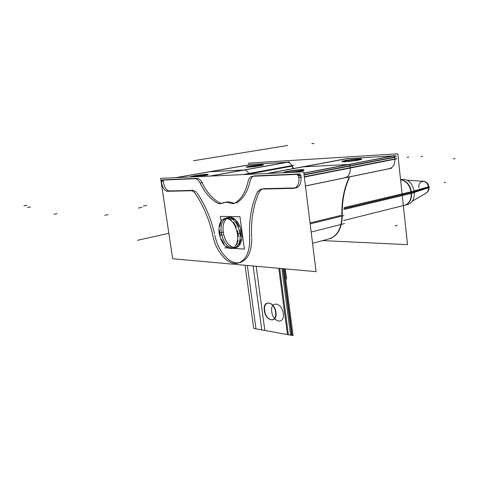 <?xml version="1.0" encoding="UTF-8"?>
<svg xmlns="http://www.w3.org/2000/svg" width="479" height="479" viewBox="0 0 479 479"><rect width="100%" height="100%" fill="white"/><g stroke="black" fill="none" stroke-linecap="round" stroke-linejoin="round"><path stroke-width="0.72" d="M248.966 164.842L248.733 163.117L397.786 153.801L407.545 244.637L322.648 240.596M394.606 157.064L393.69 155.914L394.606 157.064M395.013 155.531L303.842 173.093L393.313 155.855L303.842 173.093L393.313 155.855L347.389 158.627L267.809 173.452L347.389 158.627L267.809 173.452L347.389 158.627L393.313 155.855L347.389 158.627M292.28 166.111L293.603 168.53L292.28 166.111L293.603 168.53L292.28 166.111L247.134 174.398M291.986 165.59C290.735 163.555 289.262 162.447 287.568 162.267C289.262 162.447 290.735 163.555 291.986 165.59C290.735 163.555 289.262 162.447 287.568 162.267C289.262 162.447 290.735 163.555 291.986 165.59M288.747 161.968L209.592 176.116L287.095 162.261L209.592 176.116L287.095 162.261L252.086 164.375L176.14 177.649L252.086 164.375L176.14 177.649L252.086 164.375L287.095 162.261L252.086 164.375M342.293 215.999C341.814 228.711 337.408 236.339 329.073 238.889C337.408 236.339 341.814 228.711 342.293 215.999C341.814 228.711 337.408 236.339 329.073 238.889C337.408 236.339 341.814 228.711 342.293 215.999C341.886 228.148 337.773 235.698 329.959 238.65M342.281 215.077C341.898 201.03 344.371 188.289 349.7 176.859C344.371 188.289 341.898 201.03 342.281 215.077C341.898 201.03 344.371 188.289 349.7 176.859C344.371 188.289 341.898 201.03 342.281 215.077L310.039 222.957M388.828 168.686C392.906 167.985 394.918 164.836 394.864 159.244C394.918 164.836 392.906 167.985 388.828 168.686C392.906 167.985 394.918 164.836 394.864 159.244C394.918 164.836 392.906 167.985 388.828 168.686M396.528 158.603L304.297 176.721L394.834 158.938L304.297 176.721L394.834 158.938L394.66 157.363L304.081 174.991L394.66 157.363L304.081 174.991L394.66 157.363L394.834 158.938L394.66 157.363M298.674 176.38L297.07 174.398M298.645 175.709L297.447 174.35M297.339 174.35L299.836 173.865M301.201 175.553L298.704 176.038M396.564 158.908L304.333 177.05M396.325 156.729L304.039 174.661M298.914 178.116L298.615 175.715M300.734 175.643L300.95 177.38M293.106 188.349L294.328 188.205C297.848 186.81 299.351 183.223 298.83 177.452M298.926 177.775L301.417 177.284M391.205 168.309L305.446 185.972M260.756 189.109L293.992 188.331M295.094 187.93L263.402 188.69M257.247 192.378L260.516 189.211L261.564 189.097M343.964 215.592L310.152 223.891M249.757 238.704C248.643 220.777 251.295 205.006 257.714 191.39M349.317 176.937C343.994 188.373 341.521 201.114 341.904 215.167M249.559 235.902C250.325 250.571 246.691 259.57 238.644 262.911C228.423 266.456 215.496 251.762 212.598 234.207M329.594 238.752C337.402 235.8 341.515 228.243 341.922 216.095M194.558 192.66C203.222 204.874 209.419 219.616 213.137 236.877M190.899 190.75C192.414 190.678 193.839 191.612 195.181 193.54M166.967 191.301L191.552 190.726M193.007 190.373L169.458 190.935M161.549 182.709C162.573 188.073 164.578 190.929 167.572 191.283M163.501 182.643C164.531 187.726 166.476 190.492 169.338 190.935C166.476 190.492 164.531 187.726 163.501 182.643C164.531 187.726 166.476 190.492 169.338 190.935C166.476 190.492 164.531 187.726 163.501 182.643C164.531 187.726 166.476 190.492 169.338 190.935M161.339 181.302L161.627 183.247M163.465 182.373L163.333 181.505M162.076 180.152L161.435 181.84M161.902 180.134L161.423 181.565L162.579 181.361M164.273 179.727L161.974 180.128M289.484 161.926L210.299 176.086M253.05 164.129L175.506 177.679M195.719 178.691L161.297 180.164M163.842 179.799L196.989 178.374M200.21 183.277C198.701 180.188 196.917 178.673 194.857 178.733M195.067 178.715L197.432 178.29M202.509 182.589L200.138 183.02M293.663 165.285L242.733 174.601M218.586 203.623C211.065 199.977 204.808 192.923 199.821 182.451M291.903 166.183L293.232 168.602M221.406 203.395L220.148 203.024L221.4 203.395L220.148 203.024L221.4 203.395L220.591 203.725L217.993 203.336M221.053 203.575L223.4 202.659C225.95 202.012 228.621 202.312 231.417 203.545M234.536 203.294L233.608 203.689L231.022 203.371M248.302 180.691C245.709 192.235 240.937 199.869 233.997 203.587M252.924 176.254L252.014 176.362C250.038 176.943 248.733 178.691 248.104 181.601M255.229 175.793L252.78 176.248M395.983 155.471L303.86 173.236M348.209 158.363L266.971 173.488M298.237 174.32L251.894 176.296M254.768 175.883L299.363 173.961M303.686 171.805L316.092 271.659L172.65 258.744L160.633 178.362L303.686 171.805M300.674 175.314L299.734 174.027L300.674 175.314M253.337 176.236C251.792 177.014 250.745 178.583 250.194 180.942C250.745 178.583 251.792 177.014 253.337 176.236C251.792 177.014 250.745 178.583 250.194 180.942C250.745 178.583 251.792 177.014 253.337 176.236M250.128 181.218C247.517 192.031 242.931 199.282 236.375 202.97C242.931 199.282 247.517 192.031 250.128 181.218C247.517 192.031 242.931 199.282 236.375 202.97C242.931 199.282 247.517 192.031 250.128 181.218M234.417 203.365L233.201 203.042L234.417 203.365M233.004 202.958C229.489 201.539 226.226 201.575 223.214 203.072C226.226 201.575 229.489 201.539 233.004 202.958C229.489 201.539 226.226 201.575 223.214 203.072C226.226 201.575 229.489 201.539 233.004 202.958M221.819 203.413L222.268 203.377M219.963 202.934C212.832 199.27 206.868 192.516 202.06 182.667C206.868 192.516 212.832 199.27 219.963 202.934C212.832 199.27 206.868 192.516 202.06 182.667C206.868 192.516 212.832 199.27 219.963 202.934M201.767 182.092C200.503 179.859 199.06 178.619 197.438 178.386C199.06 178.619 200.503 179.859 201.767 182.092C200.503 179.859 199.06 178.619 197.438 178.386C199.06 178.619 200.503 179.859 201.767 182.092M163.447 180.068L163.291 181.236L163.447 180.068M193.366 190.385L196.48 192.295L193.366 190.385M196.995 192.959C204.94 204.329 210.772 217.933 214.502 233.764C210.772 217.933 204.94 204.329 196.995 192.959C204.94 204.329 210.772 217.933 214.502 233.764C210.772 217.933 204.94 204.329 196.995 192.959M214.879 235.464C218.107 251.439 229.519 264.594 239.189 262.726C229.519 264.594 218.107 251.439 214.879 235.464C218.107 251.439 229.519 264.594 239.189 262.726C229.519 264.594 218.107 251.439 214.879 235.464M239.757 262.612C247.685 260.145 251.679 252.014 251.732 238.225C251.679 252.014 247.685 260.145 239.757 262.612C247.685 260.145 251.679 252.014 251.732 238.225C251.679 252.014 247.685 260.145 239.757 262.612M251.685 237.219C250.768 220.178 253.295 205.09 259.271 191.965C253.295 205.09 250.768 220.178 251.685 237.219C250.768 220.178 253.295 205.09 259.271 191.965C253.295 205.09 250.768 220.178 251.685 237.219M259.378 191.738L261.791 189.085L259.378 191.738M295.944 187.876C299.573 186.852 301.255 183.463 300.986 177.709C301.255 183.463 299.573 186.852 295.944 187.876C299.573 186.852 301.255 183.463 300.986 177.709C301.255 183.463 299.573 186.852 295.944 187.876M227.932 217.855C224.016 220.089 222.436 224.855 223.196 232.153C224.885 240.895 228.471 246.02 233.962 247.535C228.471 246.02 224.885 240.895 223.196 232.153C222.466 225.567 223.747 220.963 227.046 218.34C223.747 220.963 222.466 225.567 223.196 232.153C224.4 239.123 227.16 243.973 231.483 246.703M221.124 231.674C222.885 241.793 226.89 247.254 233.141 248.056M223.639 232.052L221.286 232.602L223.639 232.052M226.01 218.268L226.076 218.238C221.885 220.597 220.316 225.699 221.388 233.548M359.196 159.657C353.825 160.764 341.653 161.968 341.988 161.363L345.341 160.459M344.928 160.836C335.611 162.537 350.131 161.728 358.813 160.04C367.92 158.339 353.328 159.208 344.928 160.836C335.611 162.537 350.131 161.728 358.813 160.04C367.92 158.339 353.328 159.208 344.928 160.836C353.328 159.208 367.92 158.339 358.813 160.04C350.131 161.728 335.611 162.537 344.928 160.836C335.611 162.537 350.131 161.728 358.813 160.04C367.92 158.339 353.328 159.208 344.928 160.836M344.473 160.627C349.862 159.525 361.819 158.339 361.579 158.938L358.328 159.818M299.926 170.901L303.902 169.817C304.147 169.165 292.274 170.338 286.322 171.548M283.251 172.745L286.837 171.769C296.339 169.925 310.697 169.219 300.471 171.129C310.697 169.219 296.339 169.925 286.837 171.769C296.339 169.925 310.697 169.219 300.471 171.129L292.531 172.32M287.298 171.362L283.203 172.47C282.855 173.129 294.962 171.937 300.908 170.716M249.948 166.003L246.266 166.89C245.972 167.339 255.529 166.333 260.552 165.387M249.553 166.333C240.674 167.86 251.75 167.243 260.181 165.722C268.935 164.195 257.738 164.86 249.553 166.333C257.738 164.86 268.935 164.195 260.181 165.722C251.75 167.243 240.674 167.86 249.553 166.333C257.738 164.86 268.935 164.195 260.181 165.722C251.75 167.243 240.674 167.86 249.553 166.333C240.674 167.86 251.75 167.243 260.181 165.722C268.935 164.195 257.738 164.86 249.553 166.333M259.714 165.536L263.312 164.656C263.54 164.219 254.139 165.207 249.11 166.147M193.51 175.937C198.965 174.919 208.293 173.937 208.06 174.404L203.761 175.452M197.174 176.685L204.276 175.643C213.969 173.949 203.114 174.482 194.001 176.128L190.193 177.008L194.001 176.128C203.114 174.482 213.969 173.949 204.276 175.643C213.969 173.949 203.114 174.482 194.001 176.128L190.193 177.008M204.695 175.284C199.234 176.308 189.744 177.308 190.043 176.835L194.438 175.775M232.698 248.32L244.38 249.092L239.961 216.718L220.394 216.37L221.058 221.124M224.795 247.799L227.92 248.002M227.1 217.867L227.98 217.424L227.1 217.867M228.944 217.143L230.207 217.346L228.944 217.143L229.04 217.436M231.297 217.179L234.92 219.053L231.297 217.179M234.914 219.244L236.782 221.256L234.908 219.352M237.183 221.406L239.949 226.22L237.183 221.406M239.877 226.537L240.955 229.734L239.877 226.537M241.212 229.986L242.015 235.86L241.212 229.986M241.823 236.201L241.596 239.338L241.823 236.201M241.775 239.554L240.302 244.158L241.775 239.554M239.847 244.44L238.644 246.236L239.847 244.44M238.668 246.338L235.848 247.847L238.668 246.338M219.017 232.147C221.094 243.254 225.483 248.685 232.183 248.445C236.692 246.44 238.422 241.266 237.374 232.926M343.982 207.652L414.263 190.995C414.898 198.001 412.766 202.485 407.863 204.449L343.647 220.532M220.903 239.446L221.478 239.308L224.154 244.062L223.579 244.2M225.657 246.457L226.232 246.314L229.8 248.308L229.219 248.451M231.459 248.601L232.806 248.29L234.584 247.026M236.123 244.961L236.704 244.817L238.165 240.195L237.584 240.338M237.806 236.818L238.386 236.68L238.159 233.74L239.961 233.315C240.686 241.165 238.895 246.008 234.596 247.841L232.806 248.29M218.939 230.219L219.52 230.082L219.753 232.944L221.238 232.602L219.753 232.944L220.322 235.818L219.747 235.955M234.387 248.17L237.829 246.44M237.59 246.266L237.692 246.577M239.213 244.595L240.829 239.53M241.027 236.387L240.147 229.926M343.916 209.467L411.239 193.384M411.593 193.3L414.431 192.624C412.868 183.301 408.563 178.889 401.516 179.374L400.558 179.589M237.644 234.86C235.554 223.717 231.201 218.238 224.585 218.424C219.951 220.442 218.184 225.645 219.28 234.033M220.49 222.166L221.07 222.034L219.705 226.639L219.125 226.771M227.016 217.885C233.333 217.58 237.65 222.723 239.961 233.315L238.159 233.74L237.578 230.788L236.997 230.926M235.794 227.333L236.381 227.196L233.608 222.364L233.028 222.496M230.884 220.25L231.471 220.124L227.842 218.238L227.262 218.364M225.028 218.322L225.609 218.19M225.142 218.304L221.963 220.047M239.075 226.723L236.027 221.424M233.938 219.268L233.92 219.58M234.111 219.424L230.124 217.364M230.291 217.7L230.309 217.394M227.95 217.346L228.058 217.658M228.124 217.322L226.118 218.083M414.419 192.372L428.849 187.636C428.34 183.87 426.603 181.757 423.646 181.296L407.384 180.218M411.239 193.414C410.174 185.505 406.617 180.954 400.576 179.757M406.899 204.329C410.359 201.898 411.904 197.953 411.527 192.486C410.15 184.858 406.533 180.625 400.684 179.775M403.354 205.641L406.503 204.557C410.204 201.916 411.73 197.653 411.066 191.768M414.245 190.887L429.244 186.624M412.245 201.204L426.567 192.845C428.34 191.588 429.07 189.6 428.771 186.87M426.196 193.067C427.897 191.875 428.663 189.971 428.489 187.355C427.843 183.708 426.082 181.679 423.208 181.266M428.849 187.624L429.31 187.229M299.698 174.039L298.95 175.649M163.267 180.828L162.225 180.128M233.962 247.535C228.471 246.02 224.885 240.895 223.196 232.153C222.466 225.567 223.747 220.963 227.046 218.34C223.747 220.963 222.466 225.567 223.196 232.153C224.885 240.895 228.471 246.02 233.962 247.535M349.963 165.74L349.029 164.525L349.963 165.74M348.658 164.459L303.231 166.854L348.658 164.459M248.817 173.488C247.559 171.356 246.092 170.189 244.428 169.979C246.092 170.189 247.559 171.356 248.817 173.488C247.559 171.356 246.092 170.189 244.428 169.979C246.092 170.189 247.559 171.356 248.817 173.488M243.967 169.973L209.754 171.775L243.967 169.973M305.512 186.523L305.782 185.906L305.512 186.523M344.395 177.835C348.431 177.152 350.383 173.877 350.245 168.021C350.383 173.877 348.431 177.152 344.395 177.835C348.431 177.152 350.383 173.877 350.245 168.021C350.383 173.877 348.431 177.152 344.395 177.835M350.209 167.704L350.017 166.051L350.209 167.704M143.305 206.078L146.76 205.407M278.772 268.3L287.442 334.587L288.376 334.755L279.706 268.384L288.376 334.755L279.706 268.384L288.376 334.755L287.442 334.587L278.772 268.3M138.443 208.042L141.88 207.371M304.297 176.721L394.834 158.938M256.175 266.264L264.833 330.462L291.669 335.354L282.999 268.683L291.669 335.354L264.833 330.462L256.175 266.264M271.761 311.709C269.946 300.561 282.011 302.177 283.263 313.47C284.969 324.81 272.904 322.726 271.761 311.709C269.946 300.561 282.011 302.177 283.263 313.47C284.969 324.81 272.904 322.726 271.761 311.709M455.05 158.513L453.362 158.866M397.283 225.304L395.193 225.872M344.587 223.549L311.164 232.034M168.847 233.303L137.485 240.296M253.128 265.995L261.779 329.911L288.376 334.755L261.779 329.911L253.128 265.995M264.342 310.572C262.54 299.537 274.341 301.123 275.605 312.296C277.299 323.511 265.498 321.475 264.342 310.572C262.54 299.537 274.341 301.123 275.605 312.296C277.299 323.511 265.498 321.475 264.342 310.572C262.54 299.537 274.341 301.123 275.605 312.296C277.299 323.511 265.498 321.475 264.342 310.572C262.54 299.537 274.341 301.123 275.605 312.296C277.299 323.511 265.498 321.475 264.342 310.572M27.495 207.461L30.524 206.928M293.082 335.611L284.406 268.809L293.082 335.611L284.406 268.809L293.082 335.611L255.978 328.851L293.082 335.611M283.46 268.725L292.136 335.438L283.46 268.725M23.95 205.874L26.962 205.341M245.062 265.264L253.702 328.438L290.549 335.15L281.88 268.581L290.549 335.15L253.702 328.438L245.062 265.264M264.695 310.626C262.893 299.591 274.707 301.171 275.964 312.35C277.664 323.57 265.851 321.535 264.695 310.626C262.893 299.591 274.707 301.171 275.964 312.35C277.664 323.57 265.851 321.535 264.695 310.626M53.923 214.275L57.043 213.694M209.592 176.116L287.095 162.261M313.931 143.389L311.823 143.736L313.931 143.389M287.723 145.454L193.456 160.746L287.723 145.454M408.773 157.094L407.084 157.429M422.562 156.298L420.873 156.633M104.745 215.251L108.056 214.604M303.842 173.093L393.313 155.855M247.338 265.468L255.978 328.851L247.338 265.468M300.471 171.129C310.697 169.219 296.339 169.925 286.837 171.769M204.276 175.643C213.969 173.949 203.114 174.482 194.001 176.128M411.174 192.57L402.18 194.708M404.557 205.275C409.509 203.683 411.832 199.42 411.527 192.486C411.832 199.42 409.509 203.683 404.557 205.275C409.509 203.683 411.832 199.42 411.527 192.486C410.126 184.798 406.479 180.559 400.576 179.769C406.479 180.559 410.126 184.798 411.527 192.486C410.126 184.798 406.479 180.559 400.576 179.769M428.489 187.355C427.873 179.344 417.766 179.673 418.85 187.552C417.766 179.673 427.873 179.344 428.489 187.355L414.347 191.63M220.196 235.369L222.699 234.782L220.196 235.369M343.946 208.569L414.365 191.81L343.946 208.569M285.161 268.875L286.693 279.209L285.161 268.875M444.039 182.649L445.614 182.277L444.039 182.649M305.434 185.918L391.559 168.189M296.86 187.684L294.381 188.199M331.594 238.219L312.565 243.272M429.058 189.367L427.669 191.845L429.31 187.247M428.43 184.349L425.34 181.727"/></g></svg>
